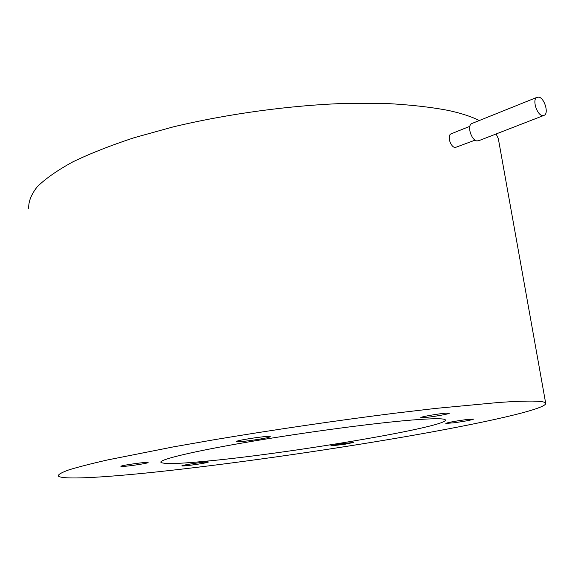 <?xml version="1.0" encoding="UTF-8"?>
<svg xmlns="http://www.w3.org/2000/svg" width="575" height="575" viewBox="0 0 575 575"><rect width="100%" height="100%" fill="white"/><g stroke="black" fill="none" stroke-linecap="round" stroke-linejoin="round"><path stroke-width="0.86" d="M538.876 97.11C544.302 98.066 548.852 112.614 544.525 115.18L542.304 115.568C536.906 114.756 532.249 100.086 536.576 97.506L538.876 97.11M543.339 115.64L479.262 140.501L476.97 140.94C471.435 140.307 466.972 126.292 471.478 123.668L472.7 123.179M211.183 460.704C180.6 463.781 163.853 464.327 160.935 462.365C158.722 459.684 192.654 451.44 249.248 441.808C305.706 432.184 375.065 422.984 412.332 420.002C433.09 418.37 444.087 418.32 445.338 419.858C450.024 426.269 295.536 452.518 211.183 460.704M269.538 436.439L270.221 436.598C271.759 437.561 242.578 442.11 237.511 441.701L236.692 441.528C234.959 440.587 265.018 435.922 269.538 436.439M454.494 422.74L445.812 423.43C447.393 422.596 453.826 421.367 465.125 419.75L473.714 419.074C472.075 419.923 465.671 421.144 454.494 422.74M184.87 464.995C191.978 463.507 208.725 461.402 208.466 462.012L205.304 462.911C198.167 464.392 181.686 466.476 181.837 465.872L184.87 464.995M446.222 413.145L449.269 413.166C450.419 413.792 431.839 417.069 424.027 417.63L420.828 417.615C419.542 417.019 438.466 413.677 446.222 413.145M344.619 444.324L330.747 445.877L339.458 444.022L353.381 442.463L344.619 444.324M120.973 466.239C122.08 465.175 148.372 461.567 148.098 462.508L147.976 462.652C146.503 463.745 120.779 467.274 120.894 466.354L120.973 466.239M475.115 140.135L455.134 147.552C450.62 147.099 447.034 136.081 450.793 133.953L451.785 133.551M499.107 402.435L435.419 408.437L395.241 413.166C338.028 420.339 272.485 429.949 214.367 439.702L173.391 446.883L107.698 459.914C91.087 463.702 78.186 467.015 68.993 469.84C61.913 472.377 58.319 474.382 58.212 475.87C60.778 479.967 101.416 477.739 154.732 472.132C228.311 464.334 323.315 450.829 403.715 436.957C483.23 423.2 548.715 408.696 545.646 403.018C543.914 400.667 528.403 400.473 499.107 402.435M479.313 120.52C471.471 116.617 461.279 113.282 448.744 110.522C430.653 107.043 409.58 104.693 385.53 103.457L346.322 103.371C290.777 105.225 228.045 113.728 172.96 126.953L134.234 137.684C110.616 145.453 90.11 153.539 72.723 161.934C57.349 170.358 45.547 178.609 37.31 186.702C31.108 194.58 28.254 201.962 28.75 208.833M499.107 142.995L498.331 138.654L496.117 133.961M536.576 97.506L471.478 123.668M160.892 461.977L160.935 462.365M469.876 126.306L450.793 133.953M498.331 138.654L545.646 403.018"/></g></svg>
